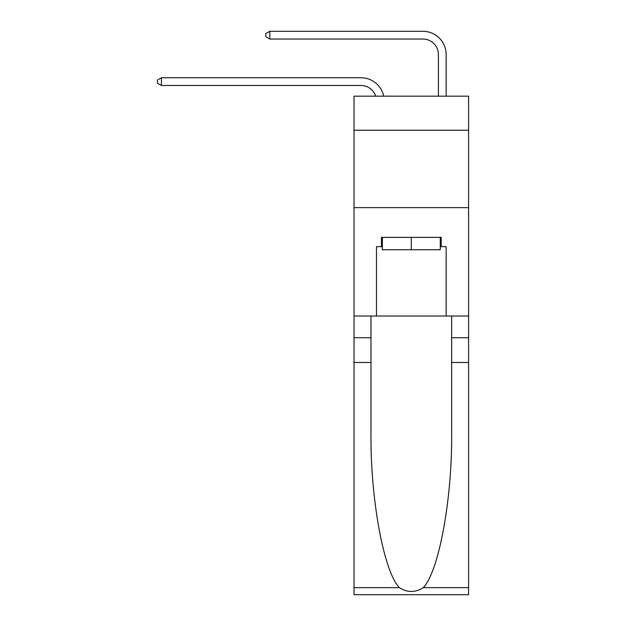 <?xml version="1.0" encoding="UTF-8"?>
<svg xmlns="http://www.w3.org/2000/svg" width="626" height="626" viewBox="0 0 626 626"><rect width="100%" height="100%" fill="white"/><g stroke="black" fill="none" stroke-linecap="round" stroke-linejoin="round"><path stroke-width="0.94" d="M468.6 130.231L468.6 96.169L354.026 96.169L354.026 130.231L468.6 130.231L468.6 316.02L446.15 316.02L446.15 246.66L441.197 246.66L441.197 237.371L381.43 237.371L381.43 246.66L382.361 246.66M354.026 362.47L370.983 362.47L370.983 431.51C370.154 497.498 383.542 571.225 399.333 587.634C407.315 592.728 415.296 592.728 423.293 587.634L468.6 587.634L468.6 594.7L354.026 594.7L354.026 130.231M360.999 85.488A15.486 15.486 -33.8 0 1 375.717 96.169A15.486 15.486 -34.3 0 0 360.999 85.488L161.43 85.488L157.4 83.164L157.4 80.065L161.43 77.749L360.999 77.749A23.225 23.225 146.2 0 1 383.715 96.169M438.403 96.169L438.403 54.525A15.486 15.486 13.1 0 0 422.926 39.039L269.806 39.039L265.776 36.715L265.776 33.624L269.806 31.3L422.926 31.3A23.225 23.225 37.3 0 1 446.15 54.525L446.15 96.169M440.266 237.371L440.266 249.758L382.361 249.758L382.361 237.371M411.313 237.371L411.313 249.758M423.293 587.634C439.076 571.225 452.465 497.498 451.643 431.51L451.643 316.02M451.643 362.47L468.6 362.47L468.6 316.02M370.983 316.02L370.983 362.47M468.6 587.634L468.6 362.47M354.026 316.02L376.476 316.02L376.476 246.66L381.43 246.66M354.026 207.644L468.6 207.644M376.476 316.02L446.15 316.02M440.266 246.66L441.197 246.66M161.43 85.488L161.43 77.749L360.999 77.749M438.403 54.525A15.486 15.486 -142.7 0 0 422.926 39.039A15.486 15.486 -142.7 0 1 438.403 54.525A15.486 15.486 -142.7 0 0 422.926 39.039A15.486 15.486 -142.7 0 1 438.403 54.525A15.486 15.486 -142.7 0 0 422.926 39.039A15.486 15.486 -142.7 0 1 438.403 54.525A15.486 15.486 -142.7 0 0 422.926 39.039A15.486 15.486 -142.7 0 1 438.403 54.525M269.806 31.3L269.806 39.039M451.643 337.696L468.6 337.696M370.983 337.696L354.026 337.696M354.026 587.634L399.333 587.634"/></g></svg>
